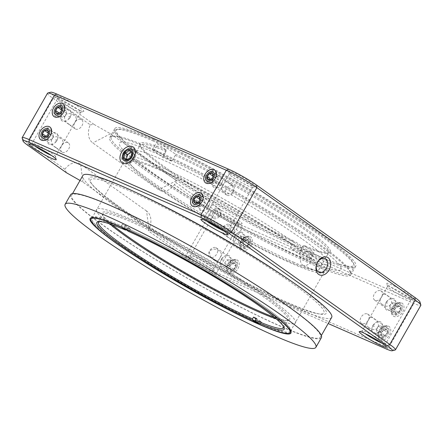 <?xml version="1.0" encoding="UTF-8"?>
<svg xmlns="http://www.w3.org/2000/svg" width="443" height="443" viewBox="0 0 443 443"><rect width="100%" height="100%" fill="white"/><g stroke="black" fill="none" stroke-linecap="round" stroke-linejoin="round"><path stroke-width="0.33" stroke-dasharray="2.21 1.66" d="M215.874 247.654A5.593 3.865 125.4 0 1 216.356 247.93A5.593 3.865 125.4 0 1 216.494 254.398A5.593 3.865 125.4 0 1 210.359 257.322A5.593 3.865 125.4 0 1 209.877 257.051A5.593 3.865 125.4 0 1 209.744 250.583A5.593 3.865 125.4 0 1 215.874 247.654M234.341 260.766A5.593 3.865 125.4 0 1 234.823 261.038A5.593 3.865 125.4 0 1 234.956 267.506A5.593 3.865 125.4 0 1 228.826 270.435A5.593 3.865 125.4 0 1 228.344 270.158A5.593 3.865 125.4 0 1 227.619 264.798A5.593 3.865 125.4 0 1 229.524 262.118A5.593 3.865 125.4 0 1 234.341 260.766M236.761 259.77A7.83 5.41 125.4 0 1 237.913 268.729A7.83 5.41 125.4 0 1 229.042 273.303A7.83 5.41 125.4 0 1 227.353 265.418A7.83 5.41 125.4 0 1 230.017 261.663A7.83 5.41 125.4 0 1 236.761 259.77M401.524 302.846A7.83 5.41 125.4 0 1 402.681 311.806A7.83 5.41 125.4 0 1 393.805 316.38A7.83 5.41 125.4 0 1 392.116 308.494A7.83 5.41 125.4 0 1 394.779 304.74A7.83 5.41 125.4 0 1 401.524 302.846M399.104 303.843A5.593 3.865 125.4 0 1 399.586 304.114A5.593 3.865 125.4 0 1 399.724 310.582A5.593 3.865 125.4 0 1 393.589 313.506A5.593 3.865 125.4 0 1 393.107 313.234A5.593 3.865 125.4 0 1 392.382 307.874A5.593 3.865 125.4 0 1 394.287 305.194A5.593 3.865 125.4 0 1 399.104 303.843M382.126 304.247C379.546 302.979 379.341 300.625 381.523 297.181C383.195 293.864 385.045 293.327 387.077 295.564C390.505 297.209 392.044 300.144 391.69 304.385C388.201 306.905 385.011 306.861 382.126 304.247M380.637 290.73A5.593 3.865 125.4 0 1 381.118 291.007A5.593 3.865 125.4 0 1 381.257 297.474A5.593 3.865 125.4 0 1 375.121 300.398A5.593 3.865 125.4 0 1 374.64 300.127A5.593 3.865 125.4 0 1 374.507 293.659A5.593 3.865 125.4 0 1 380.637 290.73M381.811 343.12A13.428 1.379 -150.3 0 0 385.554 344.15A13.428 1.379 -150.3 0 0 385.565 343.995A13.428 1.379 -150.3 0 0 378.344 338.535A13.428 1.379 -150.3 0 0 365.979 331.885A13.428 1.379 -150.3 0 0 362.363 330.76A13.428 1.379 -150.3 0 0 362.23 330.849A13.428 1.379 -150.3 0 0 365.026 333.546M391.346 287.413A13.428 1.379 29.7 0 1 404.26 294.412A13.428 1.379 29.7 0 1 410.921 299.684A13.428 1.379 29.7 0 1 410.788 299.773A13.428 1.379 29.7 0 1 407.172 298.648A13.428 1.379 29.7 0 1 394.807 291.992A13.428 1.379 29.7 0 1 387.586 286.538A13.428 1.379 29.7 0 1 387.597 286.377A13.428 1.379 29.7 0 1 391.346 287.413M409.598 297.652A15.666 1.611 -150.3 0 0 413.812 298.964A15.666 1.611 -150.3 0 0 406.829 293.105A15.666 1.611 -150.3 0 0 391.13 284.544A15.666 1.611 -150.3 0 0 386.745 283.526A15.666 1.611 -150.3 0 0 395.173 289.888A15.666 1.611 -150.3 0 0 409.598 297.652M251.308 185.29A15.666 1.611 -150.3 0 0 255.528 186.603A15.666 1.611 -150.3 0 0 248.54 180.744A15.666 1.611 -150.3 0 0 232.841 172.183A15.666 1.611 -150.3 0 0 228.461 171.164A15.666 1.611 -150.3 0 0 236.883 177.532A15.666 1.611 -150.3 0 0 251.308 185.29M233.057 175.051A13.428 1.379 29.7 0 1 245.976 182.051A13.428 1.379 29.7 0 1 252.637 187.323A13.428 1.379 29.7 0 1 252.504 187.411A13.428 1.379 29.7 0 1 248.888 186.293A13.428 1.379 29.7 0 1 236.523 179.636A13.428 1.379 29.7 0 1 229.302 174.182A13.428 1.379 29.7 0 1 229.308 174.021A13.428 1.379 29.7 0 1 233.057 175.051M223.527 230.759A13.428 1.379 -150.3 0 0 227.27 231.794A13.428 1.379 -150.3 0 0 227.281 231.634A13.428 1.379 -150.3 0 0 220.06 226.179A13.428 1.379 -150.3 0 0 207.695 219.523A13.428 1.379 -150.3 0 0 204.079 218.399A13.428 1.379 -150.3 0 0 203.946 218.488A13.428 1.379 -150.3 0 0 206.743 221.19M51.659 155.587A13.428 1.379 -150.3 0 0 55.403 156.623A13.428 1.379 -150.3 0 0 55.414 156.462A13.428 1.379 -150.3 0 0 48.193 151.008A13.428 1.379 -150.3 0 0 35.828 144.352A13.428 1.379 -150.3 0 0 32.212 143.227A13.428 1.379 -150.3 0 0 32.079 143.316A13.428 1.379 -150.3 0 0 34.875 146.013M69.152 124.228C71.19 126.471 73.04 125.934 74.706 122.628C76.894 119.178 76.694 116.819 74.108 115.551C71.229 112.943 68.045 112.893 64.551 115.401C64.185 119.643 65.719 122.589 69.152 124.228M55.923 147.43C57.955 149.668 59.805 149.136 61.472 145.83C63.659 142.38 63.46 140.021 60.874 138.753C57.994 136.145 54.81 136.095 51.316 138.604C50.951 142.845 52.484 145.791 55.923 147.43M61.189 99.88A13.428 1.379 29.7 0 1 74.108 106.879A13.428 1.379 29.7 0 1 80.77 112.151A13.428 1.379 29.7 0 1 80.637 112.24A13.428 1.379 29.7 0 1 77.021 111.115A13.428 1.379 29.7 0 1 64.656 104.465A13.428 1.379 29.7 0 1 57.435 99.005A13.428 1.379 29.7 0 1 57.446 98.85A13.428 1.379 29.7 0 1 61.189 99.88M79.441 110.119A15.666 1.611 -150.3 0 0 83.661 111.431A15.666 1.611 -150.3 0 0 76.672 105.572A15.666 1.611 -150.3 0 0 60.973 97.011A15.666 1.611 -150.3 0 0 56.593 95.993A15.666 1.611 -150.3 0 0 65.016 102.355A15.666 1.611 -150.3 0 0 79.441 110.119M57.13 115.955A5.593 3.865 -54.6 0 0 61.948 114.604A5.593 3.865 -54.6 0 0 63.853 111.924A5.593 3.865 -54.6 0 0 63.127 106.564A5.593 3.865 -54.6 0 0 62.646 106.292A5.593 3.865 -54.6 0 0 56.51 109.216A5.593 3.865 -54.6 0 0 56.649 115.684A5.593 3.865 -54.6 0 0 57.13 115.955M75.598 129.068A5.593 3.865 -54.6 0 0 81.728 126.139A5.593 3.865 -54.6 0 0 81.59 119.671A5.593 3.865 -54.6 0 0 81.108 119.4A5.593 3.865 -54.6 0 0 74.978 122.323A5.593 3.865 -54.6 0 0 75.116 128.797A5.593 3.865 -54.6 0 0 75.598 129.068M43.896 139.157A5.593 3.865 -54.6 0 0 48.713 137.806A5.593 3.865 -54.6 0 0 50.618 135.126A5.593 3.865 -54.6 0 0 49.893 129.766A5.593 3.865 -54.6 0 0 49.411 129.494A5.593 3.865 -54.6 0 0 43.276 132.418A5.593 3.865 -54.6 0 0 43.414 138.886A5.593 3.865 -54.6 0 0 43.896 139.157M62.363 152.27A5.593 3.865 -54.6 0 0 68.493 149.341A5.593 3.865 -54.6 0 0 68.36 142.873A5.593 3.865 -54.6 0 0 67.879 142.602A5.593 3.865 -54.6 0 0 61.743 145.525A5.593 3.865 -54.6 0 0 61.882 151.993A5.593 3.865 -54.6 0 0 62.363 152.27M208.659 182.234A5.593 3.865 -54.6 0 0 213.476 180.882A5.593 3.865 -54.6 0 0 215.381 178.202A5.593 3.865 -54.6 0 0 214.656 172.842A5.593 3.865 -54.6 0 0 214.174 172.565A5.593 3.865 -54.6 0 0 208.044 175.494A5.593 3.865 -54.6 0 0 208.177 181.962A5.593 3.865 -54.6 0 0 208.659 182.234M223.842 191.891C221.256 190.617 221.057 188.264 223.233 184.825C224.906 181.508 226.761 180.965 228.787 183.208C232.221 184.847 233.76 187.788 233.406 192.024C229.917 194.549 226.727 194.499 223.842 191.891M227.126 195.346A5.593 3.865 -54.6 0 0 233.256 192.417A5.593 3.865 -54.6 0 0 233.123 185.949A5.593 3.865 -54.6 0 0 232.641 185.678A5.593 3.865 -54.6 0 0 226.506 188.602A5.593 3.865 -54.6 0 0 226.644 195.07A5.593 3.865 -54.6 0 0 227.126 195.346M196.482 196.814A5.593 3.865 -54.6 0 0 194.942 205.164A5.593 3.865 -54.6 0 0 195.424 205.436A5.593 3.865 -54.6 0 0 200.242 204.085A5.593 3.865 -54.6 0 0 202.146 201.399A5.593 3.865 -54.6 0 0 201.421 196.039A5.593 3.865 -54.6 0 0 200.939 195.767A5.593 3.865 -54.6 0 0 197.368 196.205M210.608 215.093C208.022 213.819 207.822 211.466 209.999 208.027C211.671 204.71 213.526 204.168 215.558 206.41C218.986 208.049 220.525 210.99 220.171 215.226C216.682 217.746 213.493 217.701 210.608 215.093M213.891 218.543A5.593 3.865 -54.6 0 0 220.021 215.619A5.593 3.865 -54.6 0 0 219.889 209.151A5.593 3.865 -54.6 0 0 219.407 208.88A5.593 3.865 -54.6 0 0 213.271 211.804A5.593 3.865 -54.6 0 0 213.41 218.272A5.593 3.865 -54.6 0 0 213.891 218.543M302.503 264.903A7.387 5.283 113.6 0 0 303.184 265.291A7.387 5.283 113.6 0 0 310.753 261.132A7.387 5.283 113.6 0 0 309.784 252.145A7.387 5.283 113.6 0 0 309.103 251.757A7.387 5.283 113.6 0 0 301.533 255.91A7.387 5.283 113.6 0 0 302.503 264.903M125.397 162.243A7.387 5.1 -54.6 0 0 131.754 160.455A7.387 5.1 -54.6 0 0 134.268 156.916A7.387 5.1 -54.6 0 0 132.673 149.485A7.387 5.1 -54.6 0 0 124.306 153.799A7.387 5.1 -54.6 0 0 125.397 162.243M191.692 257.71A15.666 1.611 29.7 0 1 206.117 265.468A15.666 1.611 29.7 0 1 214.539 271.836A15.666 1.611 29.7 0 1 210.159 270.817A15.666 1.611 29.7 0 1 194.46 262.256A15.666 1.611 29.7 0 1 187.472 256.397A15.666 1.611 29.7 0 1 191.692 257.71M209.943 267.949A13.428 1.379 -150.3 0 0 213.692 268.979A13.428 1.379 -150.3 0 0 213.698 268.818A13.428 1.379 -150.3 0 0 206.477 263.363A13.428 1.379 -150.3 0 0 194.112 256.707A13.428 1.379 -150.3 0 0 190.496 255.589A13.428 1.379 -150.3 0 0 190.363 255.677A13.428 1.379 -150.3 0 0 197.024 260.949A13.428 1.379 -150.3 0 0 209.943 267.949M227.442 236.59C229.474 238.827 231.324 238.295 232.99 234.989C235.178 231.539 234.978 229.181 232.398 227.912C229.518 225.304 226.329 225.254 222.84 227.757C222.469 232.005 224.003 234.945 227.442 236.59M214.207 259.792C216.239 262.029 218.089 261.497 219.761 258.186C221.943 254.742 221.744 252.383 219.163 251.115C216.284 248.506 213.094 248.457 209.605 250.959C209.234 255.207 210.768 258.147 214.207 259.792M219.479 212.241A13.428 1.379 29.7 0 1 232.392 219.241A13.428 1.379 29.7 0 1 239.054 224.512A13.428 1.379 29.7 0 1 238.921 224.601A13.428 1.379 29.7 0 1 235.305 223.477A13.428 1.379 29.7 0 1 222.94 216.821A13.428 1.379 29.7 0 1 215.719 211.366A13.428 1.379 29.7 0 1 215.73 211.206A13.428 1.379 29.7 0 1 219.479 212.241M237.73 222.48A15.666 1.611 -150.3 0 0 241.944 223.787A15.666 1.611 -150.3 0 0 234.962 217.934A15.666 1.611 -150.3 0 0 219.263 209.373A15.666 1.611 -150.3 0 0 214.877 208.348A15.666 1.611 -150.3 0 0 223.305 214.717A15.666 1.611 -150.3 0 0 237.73 222.48M247.576 237.564A5.593 3.865 125.4 0 1 248.058 237.836A5.593 3.865 125.4 0 1 248.191 244.303A5.593 3.865 125.4 0 1 242.061 247.233A5.593 3.865 125.4 0 1 241.579 246.961A5.593 3.865 125.4 0 1 240.854 241.601A5.593 3.865 125.4 0 1 242.758 238.915A5.593 3.865 125.4 0 1 247.576 237.564M229.109 224.457A5.593 3.865 125.4 0 1 229.59 224.728A5.593 3.865 125.4 0 1 229.729 231.196A5.593 3.865 125.4 0 1 223.593 234.12A5.593 3.865 125.4 0 1 223.111 233.849A5.593 3.865 125.4 0 1 222.979 227.381A5.593 3.865 125.4 0 1 229.109 224.457M249.996 236.568A7.83 5.41 125.4 0 1 251.148 245.527A7.83 5.41 125.4 0 1 242.277 250.101A7.83 5.41 125.4 0 1 240.588 242.216A7.83 5.41 125.4 0 1 243.251 238.461A7.83 5.41 125.4 0 1 249.996 236.568M153.505 139.279A138.737 14.259 29.7 0 1 286.981 211.599A138.737 14.259 29.7 0 1 355.795 266.071A138.737 14.259 29.7 0 1 317.066 255.384A138.737 14.259 29.7 0 1 183.59 183.07A138.737 14.259 29.7 0 1 114.77 128.592A138.737 14.259 29.7 0 1 153.505 139.279M148.433 148.172A138.737 14.259 29.7 0 1 281.909 220.492A138.737 14.259 29.7 0 1 350.723 274.965A138.737 14.259 29.7 0 1 311.994 264.277A138.737 14.259 29.7 0 1 178.518 191.963A138.737 14.259 29.7 0 1 109.698 137.485A138.737 14.259 29.7 0 1 148.433 148.172M368.892 327.449C366.311 326.181 366.106 323.822 368.288 320.383C369.96 317.066 371.81 316.529 373.842 318.766C377.275 320.411 378.809 323.346 378.455 327.587C374.966 330.107 371.777 330.063 368.892 327.449M385.87 327.045A5.593 3.865 125.4 0 1 386.351 327.316A5.593 3.865 125.4 0 1 386.49 333.784A5.593 3.865 125.4 0 1 380.354 336.708A5.593 3.865 125.4 0 1 379.873 336.436A5.593 3.865 125.4 0 1 379.147 331.076A5.593 3.865 125.4 0 1 381.052 328.396A5.593 3.865 125.4 0 1 385.87 327.045M367.402 313.932A5.593 3.865 125.4 0 1 367.884 314.203A5.593 3.865 125.4 0 1 368.022 320.677A5.593 3.865 125.4 0 1 361.892 323.6A5.593 3.865 125.4 0 1 361.41 323.329A5.593 3.865 125.4 0 1 361.272 316.861A5.593 3.865 125.4 0 1 367.402 313.932M388.289 326.042A7.83 5.41 125.4 0 1 389.447 335.002A7.83 5.41 125.4 0 1 380.57 339.582A7.83 5.41 125.4 0 1 378.881 331.696A7.83 5.41 125.4 0 1 381.545 327.942A7.83 5.41 125.4 0 1 388.289 326.042M305.399 259.598A127.551 13.113 -150.3 0 0 311.85 241.933A127.551 13.113 -150.3 0 0 155.028 152.857A127.551 13.113 -150.3 0 0 148.577 170.516A127.551 13.113 -150.3 0 0 305.399 259.598M395.222 349.97A24.841 2.553 29.7 0 1 388.533 347.893L216.671 272.722A24.841 2.553 29.7 0 1 186.132 255.373L149.103 229.092L148.206 230.781L186.459 257.937A22.599 2.326 -150.3 0 0 214.246 273.719L328.169 323.545M420.008 302.026A22.599 2.326 29.7 0 1 413.684 300.553L241.817 225.382A22.599 2.326 29.7 0 1 214.03 209.6L175.777 182.444L174.464 184.62L211.494 210.907A24.841 2.553 -150.3 0 0 242.033 228.25L413.9 303.422A24.841 2.553 -150.3 0 0 420.833 305.338M148.206 230.781L148.887 228.92L146.578 211.001A15.666 11.208 -66.4 0 1 149.103 229.092M66.428 172.731L64.872 169.298A15.666 11.208 -66.4 0 1 80.626 164.187L146.578 211.001M80.033 180.462L82.935 182.106L148.887 228.92M64.872 169.298L27.843 143.017A24.841 2.553 29.7 0 1 22.15 137.956M47.528 93.191A24.841 2.553 -150.3 0 0 53.21 98.545L90.234 124.832A15.666 11.208 113.6 0 0 92.759 142.917L158.71 189.737A15.666 11.208 113.6 0 0 174.464 184.62M90.234 124.832L93.994 124.394L110.501 133.769L176.458 180.583L175.777 182.444M93.994 124.394L55.74 97.238A22.599 2.326 29.7 0 1 50.801 92.222M136.283 192.611A136.499 14.032 -150.3 0 0 127.252 188.552A136.499 14.032 -150.3 0 0 120.346 207.457A136.499 14.032 -150.3 0 0 288.177 302.785A136.499 14.032 -150.3 0 0 289.744 280.142M287.69 306.257A143.216 14.719 -150.3 0 0 154.131 226.666A143.216 14.719 -150.3 0 0 71.622 195.208A143.216 14.719 -150.3 0 0 104.36 226.068A143.216 14.719 -150.3 0 0 237.919 305.659A143.216 14.719 -150.3 0 0 320.427 337.117A143.216 14.719 -150.3 0 0 287.69 306.257M331.674 317.398A143.216 14.719 29.7 0 1 249.165 285.94A143.216 14.719 29.7 0 1 115.612 206.349A143.216 14.719 29.7 0 1 82.874 175.483M70.653 194.654A144.335 14.835 -150.3 0 0 103.645 225.758A144.335 14.835 -150.3 0 0 238.245 305.969A144.335 14.835 -150.3 0 0 321.396 337.671M255.461 321.12A114.244 11.745 -150.3 0 0 290.409 331.275A114.244 11.745 -150.3 0 0 290.481 329.919A114.244 11.745 -150.3 0 0 264.294 306.65A114.244 11.745 -150.3 0 0 162.642 245.693A114.244 11.745 -150.3 0 0 93.069 217.314A114.244 11.745 -150.3 0 0 91.934 218.067A114.244 11.745 -150.3 0 0 118.054 242.686A114.244 11.745 -150.3 0 0 252.593 319.824M302.669 239.37A114.244 11.745 29.7 0 1 328.789 263.989A114.244 11.745 29.7 0 1 262.97 238.893A114.244 11.745 29.7 0 1 156.429 175.406A114.244 11.745 29.7 0 1 130.314 150.781A114.244 11.745 29.7 0 1 196.133 175.877A114.244 11.745 29.7 0 1 302.669 239.37M293.205 284.029A134.262 13.799 -150.3 0 0 128.132 190.263A134.262 13.799 -150.3 0 0 121.338 208.858A134.262 13.799 -150.3 0 0 286.416 302.619A134.262 13.799 -150.3 0 0 293.205 284.029M315.527 254.836A136.499 14.032 29.7 0 1 178.717 180.223A136.499 14.032 29.7 0 1 117.849 129.19A136.499 14.032 29.7 0 1 154.601 140.603A136.499 14.032 29.7 0 1 280.308 208.254A136.499 14.032 29.7 0 1 353.719 263.729A136.499 14.032 29.7 0 1 315.527 254.836M153.394 141.101A137.618 14.148 -150.3 0 0 116.337 129.594A137.618 14.148 -150.3 0 0 114.975 130.502A137.618 14.148 -150.3 0 0 183.236 184.537A137.618 14.148 -150.3 0 0 315.637 256.27A137.618 14.148 -150.3 0 0 354.057 266.869A137.618 14.148 -150.3 0 0 354.14 265.235A137.618 14.148 -150.3 0 0 280.126 209.306A137.618 14.148 -150.3 0 0 153.394 141.101M311.883 262.843A137.618 14.148 29.7 0 1 179.487 191.11A137.618 14.148 29.7 0 1 111.221 137.075A137.618 14.148 29.7 0 1 149.64 147.674A137.618 14.148 29.7 0 1 282.041 219.407A137.618 14.148 29.7 0 1 350.302 273.442A137.618 14.148 29.7 0 1 311.883 262.843M302.929 246.003L299.562 251.912A108.529 11.158 29.7 0 1 295.116 250.007A108.529 11.158 29.7 0 1 290.392 247.903L293.764 241.994A108.529 11.158 29.7 0 1 195.679 188.53A108.529 11.158 29.7 0 1 140.176 146.201A108.529 11.158 29.7 0 1 140.243 144.911A108.529 11.158 29.7 0 1 166.097 151.368L165.987 149.933L157.935 144.219A7.16 0.736 29.7 0 1 156.296 142.674A7.16 0.736 29.7 0 1 160.421 144.246A7.16 0.736 29.7 0 1 167.1 148.228L175.151 153.942L175.262 155.377A108.529 11.158 29.7 0 1 277.75 211.604A108.529 11.158 29.7 0 1 328.784 252.455A108.529 11.158 29.7 0 1 327.709 253.169A108.529 11.158 29.7 0 1 302.929 246.003L304.142 245.505A109.648 11.269 -150.3 0 0 329.221 252.765A109.648 11.269 -150.3 0 0 283.049 213.509A109.648 11.269 -150.3 0 0 175.151 153.942M175.262 155.377L171.89 161.285A108.529 11.158 29.7 0 0 167.172 159.181A108.529 11.158 29.7 0 0 162.725 157.276L154.014 151.091A7.16 0.736 29.7 0 1 152.375 149.546A7.16 0.736 29.7 0 1 156.501 151.124A7.16 0.736 29.7 0 1 163.179 155.1L171.89 161.285M288.67 261.304A108.529 11.158 -150.3 0 0 318.971 269.665A108.529 11.158 -150.3 0 0 265.135 227.054A108.529 11.158 -150.3 0 0 160.726 170.483A108.529 11.158 -150.3 0 0 130.425 162.121A108.529 11.158 -150.3 0 0 184.26 204.732A108.529 11.158 -150.3 0 0 288.67 261.304M304.142 245.505L312.193 251.22A7.16 0.736 29.7 0 1 313.832 252.765A7.16 0.736 29.7 0 1 311.833 252.211A7.16 0.736 29.7 0 1 303.029 247.211L294.977 241.496L293.764 241.994M299.562 251.912L308.273 258.097A7.16 0.736 29.7 0 1 309.912 259.642A7.16 0.736 29.7 0 1 307.913 259.089A7.16 0.736 29.7 0 1 299.108 254.088L290.392 247.903M157.835 168.434A113.43 11.662 -150.3 0 0 126.1 161.042A113.43 11.662 -150.3 0 0 187.107 207.141A113.43 11.662 -150.3 0 0 291.56 263.352A113.43 11.662 -150.3 0 0 322.1 272.838A113.43 11.662 -150.3 0 0 271.52 230.432A113.43 11.662 -150.3 0 0 157.835 168.434M293.98 262.356A115.667 11.889 29.7 0 1 187.467 205.031A115.667 11.889 29.7 0 1 125.258 158.024A115.667 11.889 29.7 0 1 157.619 165.56A115.667 11.889 29.7 0 1 273.547 228.787A115.667 11.889 29.7 0 1 325.123 272.03A115.667 11.889 29.7 0 1 293.98 262.356M162.725 157.276L166.097 151.368M165.987 149.933A109.648 11.269 -150.3 0 0 139.755 144.695A109.648 11.269 -150.3 0 0 195.861 187.478A109.648 11.269 -150.3 0 0 294.977 241.496M130.89 162.559A8.949 6.185 125.4 0 1 123.342 162.736A8.949 6.185 125.4 0 1 122.689 154.585A8.949 6.185 125.4 0 1 125.734 150.299A8.949 6.185 125.4 0 1 127.18 149.164A8.949 6.185 125.4 0 1 136.023 151.257A8.949 6.185 125.4 0 1 130.89 162.559M130.375 157.791L131.294 156.495M126.327 159.414L129.262 161.479L133.299 158.821L134.39 154.142L131.997 152.503M126.321 159.458L123.924 157.758M129.262 161.479L126.87 159.779M133.299 158.821L130.906 157.121M134.39 154.142L131.992 152.442M250.323 242.952A5.371 3.71 125.4 0 1 249.941 244.099A5.371 3.71 125.4 0 1 248.119 246.673A5.371 3.71 125.4 0 1 243.406 247.936A5.371 3.71 125.4 0 1 241.95 243.716A5.371 3.71 125.4 0 1 247.272 238.472A5.371 3.71 125.4 0 1 250.323 242.952M240.112 243.251A6.711 4.64 -54.6 0 0 241.933 248.523A6.711 4.64 -54.6 0 0 247.82 246.945A6.711 4.64 -54.6 0 0 250.101 243.728A6.711 4.64 -54.6 0 0 250.577 242.293A6.711 4.64 -54.6 0 0 246.762 236.695A6.711 4.64 -54.6 0 0 240.112 243.251M243.916 246.513L243.113 243.611L243.434 242.675L245.333 240.433L248.357 240.156L249.16 243.057L246.939 246.236L243.916 246.513A3.876 2.68 125.4 0 1 243.113 243.611A3.876 2.68 125.4 0 1 243.39 242.781A3.876 2.68 125.4 0 1 244.708 240.926A3.876 2.68 125.4 0 1 245.333 240.433A3.876 2.68 125.4 0 1 248.357 240.156A3.876 2.68 125.4 0 1 249.16 243.057A3.876 2.68 125.4 0 1 246.939 246.236A3.876 2.68 125.4 0 1 243.916 246.513L238.639 242.764L237.841 239.862L243.113 243.611M237.841 239.862L240.056 236.689L245.333 240.433M240.056 236.689L243.08 236.412L248.357 240.156M243.08 236.412L243.883 239.314L249.16 243.057M243.883 239.314L241.662 242.487L246.939 246.236M241.662 242.487L238.639 242.764M234.712 235.92A1.119 0.775 -54.6 0 0 235.349 236.855A1.119 0.775 -54.6 0 0 236.457 235.765A1.119 0.775 -54.6 0 0 236.152 234.884A1.119 0.775 -54.6 0 0 235.172 235.144A1.119 0.775 -54.6 0 0 234.79 235.682A1.119 0.775 -54.6 0 0 234.712 235.92M233.649 238.661A6.711 4.64 -54.6 0 0 237.465 244.265A6.711 4.64 -54.6 0 0 244.115 237.708A6.711 4.64 -54.6 0 0 242.293 232.431A6.711 4.64 -54.6 0 0 236.407 234.009A6.711 4.64 -54.6 0 0 234.125 237.226A6.711 4.64 -54.6 0 0 233.649 238.661M401.856 309.231A5.371 3.71 125.4 0 1 401.474 310.377A5.371 3.71 125.4 0 1 399.647 312.952A5.371 3.71 125.4 0 1 394.935 314.214A5.371 3.71 125.4 0 1 393.478 309.995A5.371 3.71 125.4 0 1 398.8 304.745A5.371 3.71 125.4 0 1 401.856 309.231M391.64 309.524A6.711 4.64 -54.6 0 0 393.462 314.801A6.711 4.64 -54.6 0 0 399.348 313.223A6.711 4.64 -54.6 0 0 401.629 310.006A6.711 4.64 -54.6 0 0 402.111 308.572A6.711 4.64 -54.6 0 0 398.29 302.968A6.711 4.64 -54.6 0 0 391.64 309.524M395.444 312.786L394.647 309.884L394.962 308.954L396.862 306.711L399.885 306.434L400.688 309.336L398.467 312.514L395.444 312.786A3.876 2.68 125.4 0 1 394.647 309.884A3.876 2.68 125.4 0 1 394.918 309.059A3.876 2.68 125.4 0 1 396.236 307.198A3.876 2.68 125.4 0 1 396.862 306.711A3.876 2.68 125.4 0 1 399.885 306.434A3.876 2.68 125.4 0 1 400.688 309.336A3.876 2.68 125.4 0 1 398.467 312.514A3.876 2.68 125.4 0 1 395.444 312.786L390.172 309.042L389.369 306.141L394.647 309.884M389.369 306.141L391.59 302.962L396.862 306.711M391.59 302.962L394.608 302.691L399.885 306.434M394.608 302.691L395.411 305.587L400.688 309.336M395.411 305.587L393.19 308.765L398.467 312.514M393.19 308.765L390.172 309.042M386.241 302.198A1.119 0.775 -54.6 0 0 386.877 303.134A1.119 0.775 -54.6 0 0 387.985 302.043A1.119 0.775 -54.6 0 0 387.68 301.162A1.119 0.775 -54.6 0 0 386.7 301.423A1.119 0.775 -54.6 0 0 386.324 301.96A1.119 0.775 -54.6 0 0 386.241 302.198M385.177 304.939A6.711 4.64 -54.6 0 0 388.993 310.537A6.711 4.64 -54.6 0 0 395.643 303.981A6.711 4.64 -54.6 0 0 393.827 298.709A6.711 4.64 -54.6 0 0 387.935 300.288A6.711 4.64 -54.6 0 0 385.654 303.505A6.711 4.64 -54.6 0 0 385.177 304.939M237.088 266.154A5.371 3.71 125.4 0 1 236.706 267.301A5.371 3.71 125.4 0 1 234.884 269.876A5.371 3.71 125.4 0 1 230.172 271.138A5.371 3.71 125.4 0 1 228.715 266.919A5.371 3.71 125.4 0 1 234.037 261.675A5.371 3.71 125.4 0 1 237.088 266.154M226.877 266.453A6.711 4.64 -54.6 0 0 228.699 271.725A6.711 4.64 -54.6 0 0 234.585 270.147A6.711 4.64 -54.6 0 0 236.867 266.93A6.711 4.64 -54.6 0 0 237.348 265.495A6.711 4.64 -54.6 0 0 233.527 259.897A6.711 4.64 -54.6 0 0 226.877 266.453M230.681 269.709L229.878 266.813L230.199 265.878L232.099 263.635L235.122 263.358L235.925 266.26L233.705 269.438L230.681 269.709A3.876 2.68 125.4 0 1 229.878 266.813A3.876 2.68 125.4 0 1 230.155 265.983A3.876 2.68 125.4 0 1 231.473 264.122A3.876 2.68 125.4 0 1 232.099 263.635A3.876 2.68 125.4 0 1 235.122 263.358A3.876 2.68 125.4 0 1 235.925 266.26A3.876 2.68 125.4 0 1 233.705 269.438A3.876 2.68 125.4 0 1 230.681 269.709L225.409 265.966L224.607 263.064L229.878 266.813M224.607 263.064L226.822 259.886L232.099 263.635M226.822 259.886L229.845 259.615L235.122 263.358M229.845 259.615L230.648 262.516L235.925 266.26M230.648 262.516L228.427 265.689L233.705 269.438M228.427 265.689L225.409 265.966M221.478 259.122A1.119 0.775 -54.6 0 0 222.115 260.058A1.119 0.775 -54.6 0 0 223.222 258.967A1.119 0.775 -54.6 0 0 222.918 258.086A1.119 0.775 -54.6 0 0 221.937 258.347A1.119 0.775 -54.6 0 0 221.555 258.884A1.119 0.775 -54.6 0 0 221.478 259.122M220.415 261.863A6.711 4.64 -54.6 0 0 224.23 267.461A6.711 4.64 -54.6 0 0 230.881 260.905A6.711 4.64 -54.6 0 0 229.059 255.633A6.711 4.64 -54.6 0 0 223.172 257.211A6.711 4.64 -54.6 0 0 220.891 260.429A6.711 4.64 -54.6 0 0 220.415 261.863M388.622 332.427A5.371 3.71 125.4 0 1 388.24 333.579A5.371 3.71 125.4 0 1 386.412 336.154A5.371 3.71 125.4 0 1 381.7 337.416A5.371 3.71 125.4 0 1 380.244 333.197A5.371 3.71 125.4 0 1 385.565 327.947A5.371 3.71 125.4 0 1 388.622 332.427M378.405 332.726A6.711 4.64 -54.6 0 0 380.227 338.003A6.711 4.64 -54.6 0 0 386.113 336.425A6.711 4.64 -54.6 0 0 388.4 333.208A6.711 4.64 -54.6 0 0 388.876 331.774A6.711 4.64 -54.6 0 0 385.056 326.17A6.711 4.64 -54.6 0 0 378.405 332.726M387.453 332.538L385.233 335.711L382.215 335.988L381.412 333.086L383.632 329.913A3.876 2.68 125.4 0 1 386.65 329.636A3.876 2.68 125.4 0 1 387.453 332.538A3.876 2.68 125.4 0 1 385.233 335.711A3.876 2.68 125.4 0 1 382.215 335.988A3.876 2.68 125.4 0 1 381.412 333.086A3.876 2.68 125.4 0 1 381.683 332.261A3.876 2.68 125.4 0 1 383.001 330.4A3.876 2.68 125.4 0 1 383.632 329.913L386.65 329.636L387.453 332.538L382.176 328.789L379.961 331.968L385.233 335.711M379.961 331.968L376.938 332.244L376.135 329.343L378.355 326.164L383.632 329.913M378.355 326.164L381.373 325.887L386.65 329.636M381.373 325.887L382.176 328.789M376.938 332.244L382.215 335.988M376.135 329.343L381.412 333.086M373.006 325.4A1.119 0.775 -54.6 0 0 373.643 326.336A1.119 0.775 -54.6 0 0 374.75 325.24A1.119 0.775 -54.6 0 0 374.451 324.365A1.119 0.775 -54.6 0 0 373.466 324.625A1.119 0.775 -54.6 0 0 373.089 325.162A1.119 0.775 -54.6 0 0 373.006 325.4M371.943 328.141A6.711 4.64 -54.6 0 0 375.758 333.74A6.711 4.64 -54.6 0 0 382.414 327.183A6.711 4.64 -54.6 0 0 380.592 321.911A6.711 4.64 -54.6 0 0 374.706 323.49A6.711 4.64 -54.6 0 0 372.419 326.701A6.711 4.64 -54.6 0 0 371.943 328.141M64.595 110.274A6.711 4.64 125.4 0 1 57.944 116.83A6.711 4.64 125.4 0 1 54.124 111.226A6.711 4.64 125.4 0 1 54.6 109.792A6.711 4.64 125.4 0 1 56.887 106.575A6.711 4.64 125.4 0 1 62.773 104.997A6.711 4.64 125.4 0 1 64.595 110.274M64.645 116.836L66.865 113.657L66.062 110.756L63.039 111.032L60.824 114.211L61.627 117.113L64.645 116.836L59.368 113.087L61.317 110.739M66.062 110.756L60.785 107.012M63.039 111.032L61.571 109.986M60.824 114.211L59.301 113.131M61.627 117.113L56.35 113.364M66.865 113.657L61.588 109.914M69.994 117.6A1.119 0.775 125.4 0 1 69.911 117.838A1.119 0.775 125.4 0 1 69.534 118.375A1.119 0.775 125.4 0 1 68.549 118.635A1.119 0.775 125.4 0 1 68.25 117.76A1.119 0.775 125.4 0 1 69.357 116.664A1.119 0.775 125.4 0 1 69.994 117.6M71.057 114.859A6.711 4.64 125.4 0 1 70.581 116.299A6.711 4.64 125.4 0 1 68.294 119.51A6.711 4.64 125.4 0 1 62.408 121.089A6.711 4.64 125.4 0 1 60.586 115.817A6.711 4.64 125.4 0 1 67.242 109.26A6.711 4.64 125.4 0 1 71.057 114.859M216.123 176.547A6.711 4.64 125.4 0 1 209.473 183.103A6.711 4.64 125.4 0 1 205.652 177.505A6.711 4.64 125.4 0 1 206.133 176.07A6.711 4.64 125.4 0 1 208.415 172.853A6.711 4.64 125.4 0 1 214.301 171.275A6.711 4.64 125.4 0 1 216.123 176.547M216.178 183.114L218.393 179.936L217.591 177.034L214.573 177.311L212.352 180.484L213.155 183.385L216.178 183.114L210.901 179.365L212.845 177.017M217.591 177.034L212.319 173.291M214.573 177.311L213.1 176.264M212.352 180.484L210.829 179.404M213.155 183.385L207.878 179.642M218.393 179.936L213.122 176.187M221.522 183.878A1.119 0.775 125.4 0 1 221.445 184.116A1.119 0.775 125.4 0 1 221.063 184.653A1.119 0.775 125.4 0 1 220.082 184.914A1.119 0.775 125.4 0 1 219.778 184.033A1.119 0.775 125.4 0 1 220.885 182.942A1.119 0.775 125.4 0 1 221.522 183.878M222.585 181.137A6.711 4.64 125.4 0 1 222.109 182.571A6.711 4.64 125.4 0 1 219.828 185.789A6.711 4.64 125.4 0 1 213.941 187.367A6.711 4.64 125.4 0 1 212.119 182.095A6.711 4.64 125.4 0 1 218.77 175.539A6.711 4.64 125.4 0 1 222.585 181.137M51.36 133.476A6.711 4.64 125.4 0 1 44.71 140.032A6.711 4.64 125.4 0 1 40.889 134.428A6.711 4.64 125.4 0 1 41.371 132.994A6.711 4.64 125.4 0 1 43.652 129.777A6.711 4.64 125.4 0 1 49.538 128.199A6.711 4.64 125.4 0 1 51.36 133.476M51.41 140.038L53.631 136.859L52.828 133.958L49.81 134.235L47.589 137.413L48.392 140.309L51.41 140.038L46.138 136.289L48.082 133.941M52.828 133.958L47.556 130.214M49.81 134.235L48.337 133.188M47.589 137.413L46.066 136.328M48.392 140.309L43.115 136.566M53.631 136.859L48.353 133.116M56.759 140.802A1.119 0.775 125.4 0 1 56.676 141.04A1.119 0.775 125.4 0 1 56.3 141.577A1.119 0.775 125.4 0 1 55.32 141.838A1.119 0.775 125.4 0 1 55.015 140.957A1.119 0.775 125.4 0 1 56.123 139.866A1.119 0.775 125.4 0 1 56.759 140.802M57.823 138.061A6.711 4.64 125.4 0 1 57.346 139.495A6.711 4.64 125.4 0 1 55.065 142.712A6.711 4.64 125.4 0 1 49.173 144.291A6.711 4.64 125.4 0 1 47.357 139.019A6.711 4.64 125.4 0 1 54.007 132.463A6.711 4.64 125.4 0 1 57.823 138.061M202.888 199.749A6.711 4.64 125.4 0 1 196.238 206.305A6.711 4.64 125.4 0 1 192.423 200.707A6.711 4.64 125.4 0 1 192.899 199.272A6.711 4.64 125.4 0 1 195.18 196.055A6.711 4.64 125.4 0 1 201.067 194.477A6.711 4.64 125.4 0 1 202.888 199.749M202.944 206.311L205.159 203.138L204.361 200.236L201.338 200.513L199.117 203.686L199.92 206.588L202.944 206.311L197.667 202.567L199.61 200.219M204.361 200.236L199.084 196.487M201.338 200.513L199.865 199.466M199.117 203.686L197.595 202.606M199.92 206.588L194.643 202.844M205.159 203.138L199.887 199.389M208.288 207.08A1.119 0.775 125.4 0 1 208.21 207.318A1.119 0.775 125.4 0 1 207.828 207.856A1.119 0.775 125.4 0 1 206.848 208.116A1.119 0.775 125.4 0 1 206.543 207.235A1.119 0.775 125.4 0 1 207.651 206.145A1.119 0.775 125.4 0 1 208.288 207.08M209.351 204.339A6.711 4.64 125.4 0 1 208.874 205.774A6.711 4.64 125.4 0 1 206.593 208.991A6.711 4.64 125.4 0 1 200.707 210.569A6.711 4.64 125.4 0 1 198.885 205.292A6.711 4.64 125.4 0 1 205.535 198.735A6.711 4.64 125.4 0 1 209.351 204.339M110.041 224.02A106.713 10.97 29.7 0 1 102.71 215.525A106.713 10.97 29.7 0 1 102.776 214.257A106.713 10.97 29.7 0 1 164.259 237.697A106.713 10.97 29.7 0 1 263.773 297.004A106.713 10.97 29.7 0 1 288.171 320.001A106.713 10.97 29.7 0 1 287.114 320.704A106.713 10.97 29.7 0 1 276.067 318.716M283.913 327.155A106.713 10.97 -150.3 0 0 283.825 326.469A106.713 10.97 -150.3 0 0 259.365 304.74A106.713 10.97 -150.3 0 0 129.605 230.847L128.392 231.346M256.586 323.124L257.798 322.626A115.667 11.889 29.7 0 1 117.03 242.482A115.667 11.889 29.7 0 1 90.522 218.931A115.667 11.889 29.7 0 1 121.46 225.847L121.57 227.281M274.278 317.205A107.832 11.086 -150.3 0 0 288.626 320.3A107.832 11.086 -150.3 0 0 265.041 296.35A107.832 11.086 -150.3 0 0 159.951 234.114A107.832 11.086 -150.3 0 0 102.289 214.019A107.832 11.086 -150.3 0 0 112.256 224.789M269.338 298.228A114.549 11.773 29.7 0 1 263.546 314.093A114.549 11.773 29.7 0 1 122.711 234.098A114.549 11.773 29.7 0 1 128.503 218.233A114.549 11.773 29.7 0 1 269.338 298.228M256.06 318.949L258.79 320.887A115.667 11.889 -150.3 0 0 261.652 322.139L256.375 318.39M126.222 229.806L126.737 229.596A106.713 10.97 -150.3 0 0 99.426 221.29A106.713 10.97 -150.3 0 0 98.789 221.561M258.79 320.887L257.798 322.626M126.737 229.596L127.734 227.852L122.456 224.108L121.46 225.847M127.734 227.852A106.713 10.97 -150.3 0 1 130.596 229.109L125.319 225.36A115.667 11.889 -150.3 0 0 122.456 224.108M124.433 228.538L124.328 227.104A115.667 11.889 29.7 0 1 239.663 290.231A115.667 11.889 29.7 0 1 290.386 332.931A115.667 11.889 29.7 0 1 260.661 323.877L259.448 324.376M130.596 229.109L129.605 230.847M125.319 225.36L124.328 227.104M260.661 323.877L261.652 322.139M214.246 273.719L216.671 272.722L242.033 228.25L241.817 225.382M214.03 209.6L211.494 210.907L186.132 255.373L186.459 257.937M413.684 300.553L413.9 303.422L388.533 347.893L386.113 348.89M82.935 182.106L80.626 164.187M55.74 97.238L53.21 98.545L27.843 143.017L28.175 145.575M110.501 133.769L92.759 142.917M176.458 180.583L158.71 189.737M299.108 254.088L303.029 247.211M154.014 151.091L157.935 144.219M163.179 155.1L167.1 148.228M308.273 258.097L312.193 251.22M216.356 247.93L234.823 261.038M381.118 291.007L399.586 304.114M410.921 299.684L385.554 344.15M410.788 299.773L413.812 298.964M252.504 187.411L255.528 186.603M252.637 187.323L227.27 231.794M227.281 231.634L228.123 234.652M385.565 343.995L386.407 347.007M55.414 156.462L56.255 159.474M80.77 112.151L55.403 156.623M80.637 112.24L83.661 111.431M81.59 119.671L63.127 106.564M63.853 111.924L64.119 111.304M61.948 114.604L61.455 115.058M50.618 135.126L50.884 134.506M48.713 137.806L48.221 138.26M68.36 142.873L49.893 129.766M215.381 178.202L215.647 177.582M213.476 180.882L212.983 181.337M233.123 185.949L214.656 172.842M202.146 201.399L202.412 200.784M200.242 204.085L199.749 204.539M219.889 209.151L201.421 196.039M303.184 265.291L318.938 272.179M134.268 156.916L134.534 156.301M131.754 160.455L131.261 160.909M213.698 268.818L214.539 271.836M239.054 224.512L213.692 268.979M238.921 224.601L241.944 223.787M229.59 224.728L248.058 237.836M350.723 274.965L355.795 266.071M367.884 314.203L386.351 327.316M379.147 331.076L378.881 331.696M381.052 328.396L381.545 327.942M361.41 323.329L379.873 336.436M109.698 137.485L114.77 128.592M240.854 241.601L240.588 242.216M242.758 238.915L243.251 238.461M223.111 233.849L241.579 246.961M215.719 211.366L214.877 208.348M215.73 211.206L190.363 255.677M190.496 255.589L187.472 256.397M309.103 251.757L324.857 258.646M213.41 218.272L194.942 205.164M226.644 195.07L208.177 181.962M61.882 151.993L43.414 138.886M75.116 128.797L56.649 115.684M57.435 99.005L56.593 95.993M57.446 98.85L32.079 143.316M32.212 143.227L29.188 144.036M362.363 330.76L359.339 331.569M204.079 218.399L201.056 219.213M229.308 174.021L203.946 218.488M229.302 174.182L228.461 171.164M387.586 286.538L386.745 283.526M387.597 286.377L362.23 330.849M374.64 300.127L393.107 313.234M392.382 307.874L392.116 308.494M394.287 305.194L394.779 304.74M227.619 264.798L227.353 265.418M229.524 262.118L230.017 261.663M209.877 257.051L228.344 270.158M71.622 195.208L72.536 193.602M290.481 329.919L290.985 331.724M290.409 331.275L328.789 263.989M91.934 218.067L130.314 150.781M93.069 217.314L91.252 217.801M320.427 337.117L321.341 335.517M117.849 129.19L116.337 129.594M111.221 137.075L114.975 130.502M318.971 269.665L328.784 252.455M126.1 161.042L125.258 158.024M322.1 272.838L325.123 272.03M152.375 149.546L156.296 142.674M140.176 146.201L139.755 144.695M309.912 259.642L313.832 252.765M327.709 253.169L329.221 252.765M130.425 162.121L140.243 144.911M350.302 273.442L354.057 266.869M353.719 263.729L354.14 265.235M249.941 244.099L250.101 243.728M248.119 246.673L247.82 246.945M234.79 235.682L234.125 237.226M235.172 235.144L236.407 234.009M401.474 310.377L401.629 310.006M399.647 312.952L399.348 313.223M386.324 301.96L385.654 303.505M386.7 301.423L387.935 300.288M236.706 267.301L236.867 266.93M234.884 269.876L234.585 270.147M221.555 258.884L220.891 260.429M221.937 258.347L223.172 257.211M388.24 333.579L388.4 333.208M386.412 336.154L386.113 336.425M373.089 325.162L372.419 326.701M373.466 324.625L374.706 323.49M69.911 117.838L70.581 116.299M69.534 118.375L68.294 119.51M221.445 184.116L222.109 182.571M221.063 184.653L219.828 185.789M56.676 141.04L57.346 139.495M56.3 141.577L55.065 142.712M208.21 207.318L208.874 205.774M207.828 207.856L206.593 208.991M283.758 327.737L288.171 320.001M287.114 320.704L288.626 320.3M102.71 215.525L102.289 214.019M99.426 221.29L97.914 221.694M90.942 220.437L90.522 218.931M288.875 333.335L290.386 332.931M283.825 326.469L284.245 327.975M98.368 221.993L102.776 214.257"/><path stroke-width="0.66" d="M381.811 343.12L381.811 343.12A13.428 1.379 -150.3 0 1 365.026 333.546M223.521 230.759A13.428 1.379 -150.3 0 0 223.527 230.759A13.428 1.379 -150.3 0 1 206.743 221.19M205.27 220.52A15.666 1.611 29.7 0 1 219.695 228.283A15.666 1.611 29.7 0 1 228.123 234.652A15.666 1.611 29.7 0 1 223.737 233.627A15.666 1.611 29.7 0 1 208.038 225.066A15.666 1.611 29.7 0 1 201.056 219.213A15.666 1.611 29.7 0 1 205.27 220.52M363.559 332.881A15.666 1.611 29.7 0 1 377.984 340.645A15.666 1.611 29.7 0 1 386.407 347.007A15.666 1.611 29.7 0 1 382.027 345.989A15.666 1.611 29.7 0 1 366.328 337.428A15.666 1.611 29.7 0 1 359.339 331.569A15.666 1.611 29.7 0 1 363.559 332.881M33.402 145.348A15.666 1.611 29.7 0 1 47.827 153.112A15.666 1.611 29.7 0 1 56.255 159.474A15.666 1.611 29.7 0 1 51.87 158.456A15.666 1.611 29.7 0 1 36.171 149.895A15.666 1.611 29.7 0 1 29.188 144.036A15.666 1.611 29.7 0 1 33.402 145.348M51.654 155.587A13.428 1.379 -150.3 0 0 51.659 155.587A13.428 1.379 -150.3 0 1 34.875 146.013M54.71 116.958A7.83 5.41 -54.6 0 0 61.455 115.058A7.83 5.41 -54.6 0 0 64.119 111.304A7.83 5.41 -54.6 0 0 62.43 103.418A7.83 5.41 -54.6 0 0 53.553 107.998A7.83 5.41 -54.6 0 0 54.71 116.958M41.476 140.154A7.83 5.41 -54.6 0 0 48.221 138.26A7.83 5.41 -54.6 0 0 50.884 134.506A7.83 5.41 -54.6 0 0 49.195 126.62A7.83 5.41 -54.6 0 0 40.319 131.194A7.83 5.41 -54.6 0 0 41.476 140.154M206.239 183.23A7.83 5.41 -54.6 0 0 212.983 181.337A7.83 5.41 -54.6 0 0 215.647 177.582A7.83 5.41 -54.6 0 0 213.958 169.697A7.83 5.41 -54.6 0 0 205.087 174.271A7.83 5.41 -54.6 0 0 206.239 183.23M193.004 206.432A7.83 5.41 -54.6 0 0 199.749 204.539A7.83 5.41 -54.6 0 0 202.412 200.784A7.83 5.41 -54.6 0 0 200.723 192.899A7.83 5.41 -54.6 0 0 191.852 197.473A7.83 5.41 -54.6 0 0 193.004 206.432M318.589 274.355A9.624 6.883 113.6 0 0 329.005 270.064A9.624 6.883 113.6 0 0 328.075 257.726A9.624 6.883 113.6 0 0 317.659 262.012A9.624 6.883 113.6 0 0 318.589 274.355M318.262 271.792A7.387 5.283 113.6 0 0 318.938 272.179A7.387 5.283 113.6 0 0 326.508 268.026A7.387 5.283 113.6 0 0 325.539 259.033A7.387 5.283 113.6 0 0 324.857 258.646A7.387 5.283 113.6 0 0 317.288 262.804A7.387 5.283 113.6 0 0 318.262 271.792M122.971 163.24A9.624 6.651 -54.6 0 0 131.261 160.909A9.624 6.651 -54.6 0 0 134.534 156.301A9.624 6.651 -54.6 0 0 132.457 146.611A9.624 6.651 -54.6 0 0 121.559 152.231A9.624 6.651 -54.6 0 0 122.971 163.24M22.992 140.974L22.15 137.956A24.841 2.553 29.7 0 1 22.167 137.662A24.841 2.553 29.7 0 1 29.1 139.578L200.967 214.75A24.841 2.553 29.7 0 1 231.506 232.093L389.79 344.455A24.841 2.553 29.7 0 1 395.472 349.809A24.841 2.553 29.7 0 1 395.222 349.97L392.199 350.778A22.599 2.326 -150.3 0 0 387.26 345.761L228.97 233.4A22.599 2.326 -150.3 0 0 201.183 217.618L29.316 142.447A22.599 2.326 -150.3 0 0 22.992 140.974A22.599 2.326 -150.3 0 0 28.175 145.575L66.428 172.731L80.033 180.462M395.472 349.809L420.833 305.338A24.841 2.553 -150.3 0 0 420.85 305.044A24.841 2.553 -150.3 0 0 415.157 299.983L256.868 187.627A24.841 2.553 -150.3 0 0 226.329 170.278L54.467 95.107A24.841 2.553 -150.3 0 0 47.778 93.03A24.841 2.553 -150.3 0 0 47.528 93.191L22.167 137.662M328.169 323.545L386.113 348.89A22.599 2.326 -150.3 0 0 392.199 350.778M47.778 93.03L50.801 92.222A22.599 2.326 29.7 0 1 56.887 94.11L228.754 169.281A22.599 2.326 29.7 0 1 256.541 185.063L414.825 297.425A22.599 2.326 29.7 0 1 420.008 302.026L420.85 305.044M197.368 196.205A5.593 3.865 -54.6 0 0 196.482 196.814M289.744 280.142A136.499 14.032 -150.3 0 0 136.283 192.611M72.536 193.602L82.874 175.483A143.216 14.719 29.7 0 1 165.383 206.947A143.216 14.719 29.7 0 1 298.936 286.532A143.216 14.719 29.7 0 1 331.674 317.398L321.341 335.517M315.881 347.34L321.396 337.671A144.335 14.835 -150.3 0 0 288.404 306.567A144.335 14.835 -150.3 0 0 153.804 226.356A144.335 14.835 -150.3 0 0 70.653 194.654L65.138 204.317A144.335 14.835 29.7 0 1 148.289 236.025A144.335 14.835 29.7 0 1 282.889 316.236A144.335 14.835 29.7 0 1 315.881 347.34A144.335 14.835 29.7 0 1 232.73 315.632A144.335 14.835 29.7 0 1 98.13 235.427A144.335 14.835 29.7 0 1 65.138 204.317M264.493 308.19A115.59 11.883 29.7 0 1 290.985 331.724A115.59 11.883 29.7 0 1 229.181 310.183A115.59 11.883 29.7 0 1 116.531 243.473A115.59 11.883 29.7 0 1 91.252 217.801A115.59 11.883 29.7 0 1 161.645 246.513A115.59 11.883 29.7 0 1 264.493 308.19M252.593 319.824A114.244 11.745 -150.3 0 0 255.461 321.12M126.321 149.906A6.711 4.64 -54.6 0 0 125.242 150.753A6.711 4.64 -54.6 0 0 122.96 153.97A6.711 4.64 -54.6 0 0 123.447 160.084A6.711 4.64 -54.6 0 0 129.107 159.951A6.711 4.64 -54.6 0 0 132.955 151.473A6.711 4.64 -54.6 0 0 126.321 149.906M131.272 156.54L131.992 152.442L129.046 150.421L127.423 152.032L125.015 153.079L123.924 157.758L126.87 159.779L129.278 158.727L130.447 157.702M128.874 159.115A5.593 3.865 -54.6 0 0 130.375 157.791A5.593 3.865 -54.6 0 0 131.294 156.495A5.593 3.865 -54.6 0 0 131.477 150.853A5.593 3.865 -54.6 0 0 126.554 150.742A5.593 3.865 -54.6 0 0 123.348 157.808A5.593 3.865 -54.6 0 0 128.874 159.115M131.997 152.503L131.444 152.121L127.407 154.779L126.327 159.414M131.444 152.121L129.046 150.421M127.407 154.779L125.015 153.079M54.378 110.573A5.371 3.71 -54.6 0 0 57.435 115.053A5.371 3.71 -54.6 0 0 62.756 109.803A5.371 3.71 -54.6 0 0 61.3 105.584A5.371 3.71 -54.6 0 0 56.588 106.846A5.371 3.71 -54.6 0 0 54.76 109.421A5.371 3.71 -54.6 0 0 54.378 110.573M61.267 110.844L61.588 109.914L60.785 107.012L57.767 107.289L55.547 110.462L56.35 113.364L59.368 113.087A3.876 2.68 -54.6 0 0 59.999 112.6A3.876 2.68 -54.6 0 0 61.317 110.739A3.876 2.68 -54.6 0 0 61.588 109.914A3.876 2.68 -54.6 0 0 60.785 107.012A3.876 2.68 -54.6 0 0 57.767 107.289A3.876 2.68 -54.6 0 0 55.547 110.462A3.876 2.68 -54.6 0 0 56.35 113.364A3.876 2.68 -54.6 0 0 59.368 113.087M61.571 109.986L57.767 107.289M59.301 113.131L55.547 110.462M205.912 176.846A5.371 3.71 -54.6 0 0 208.963 181.325A5.371 3.71 -54.6 0 0 214.285 176.081A5.371 3.71 -54.6 0 0 212.828 171.862A5.371 3.71 -54.6 0 0 208.116 173.124A5.371 3.71 -54.6 0 0 206.294 175.699A5.371 3.71 -54.6 0 0 205.912 176.846M212.795 177.122L213.122 176.187L212.319 173.291L209.295 173.562L207.075 176.74L207.878 179.642L210.901 179.365A3.876 2.68 -54.6 0 0 211.527 178.878A3.876 2.68 -54.6 0 0 212.845 177.017A3.876 2.68 -54.6 0 0 213.122 176.187A3.876 2.68 -54.6 0 0 212.319 173.291A3.876 2.68 -54.6 0 0 209.295 173.562A3.876 2.68 -54.6 0 0 207.075 176.74A3.876 2.68 -54.6 0 0 207.878 179.642A3.876 2.68 -54.6 0 0 210.901 179.365M213.1 176.264L209.295 173.562M210.829 179.404L207.075 176.74M41.144 133.769A5.371 3.71 -54.6 0 0 44.2 138.255A5.371 3.71 -54.6 0 0 49.522 133.005A5.371 3.71 -54.6 0 0 48.065 128.786A5.371 3.71 -54.6 0 0 43.353 130.048A5.371 3.71 -54.6 0 0 41.526 132.623A5.371 3.71 -54.6 0 0 41.144 133.769M48.032 134.046L48.353 133.116L47.556 130.214L44.533 130.486L42.312 133.664L43.115 136.566L46.138 136.289A3.876 2.68 -54.6 0 0 46.764 135.802A3.876 2.68 -54.6 0 0 48.082 133.941A3.876 2.68 -54.6 0 0 48.353 133.116A3.876 2.68 -54.6 0 0 47.556 130.214A3.876 2.68 -54.6 0 0 44.533 130.486A3.876 2.68 -54.6 0 0 42.312 133.664A3.876 2.68 -54.6 0 0 43.115 136.566A3.876 2.68 -54.6 0 0 46.138 136.289M48.337 133.188L44.533 130.486M46.066 136.328L42.312 133.664M192.677 200.048A5.371 3.71 -54.6 0 0 195.728 204.528A5.371 3.71 -54.6 0 0 201.05 199.284A5.371 3.71 -54.6 0 0 199.594 195.064A5.371 3.71 -54.6 0 0 194.881 196.327A5.371 3.71 -54.6 0 0 193.059 198.901A5.371 3.71 -54.6 0 0 192.677 200.048M199.566 200.325L199.887 199.389A3.876 2.68 -54.6 0 0 199.084 196.487L196.061 196.764L193.84 199.943L194.643 202.844L197.667 202.567A3.876 2.68 -54.6 0 0 198.292 202.074A3.876 2.68 -54.6 0 0 199.61 200.219A3.876 2.68 -54.6 0 0 199.887 199.389L199.084 196.487A3.876 2.68 -54.6 0 0 196.061 196.764A3.876 2.68 -54.6 0 0 193.84 199.943A3.876 2.68 -54.6 0 0 194.643 202.844A3.876 2.68 -54.6 0 0 197.667 202.567M199.865 199.466L196.061 196.764M197.595 202.606L193.84 199.943M255.495 321.568L259.448 324.376A114.549 11.773 -150.3 0 0 288.875 333.335A114.549 11.773 -150.3 0 0 238.65 291.057A114.549 11.773 -150.3 0 0 124.433 228.538L128.392 231.346A107.832 11.086 29.7 0 1 259.526 306.019A107.832 11.086 29.7 0 1 284.245 327.975A107.832 11.086 29.7 0 1 255.495 321.568L255.384 320.134L256.375 318.39A106.713 10.97 -150.3 0 1 253.512 317.138L252.521 318.877L252.626 320.317L256.586 323.124A114.549 11.773 -150.3 0 1 117.196 243.761A114.549 11.773 -150.3 0 1 90.942 220.437A114.549 11.773 -150.3 0 1 121.57 227.281L125.53 230.094L126.222 229.806M98.789 221.561A106.713 10.97 -150.3 0 0 98.368 221.993A106.713 10.97 -150.3 0 0 122.761 244.99A106.713 10.97 -150.3 0 0 252.521 318.877M276.067 318.716A106.713 10.97 29.7 0 1 127.174 237.254A106.713 10.97 29.7 0 1 110.041 224.02M255.384 320.134A106.713 10.97 -150.3 0 0 283.758 327.737A106.713 10.97 -150.3 0 0 283.913 327.155M112.256 224.789A107.832 11.086 -150.3 0 0 127.008 235.975A107.832 11.086 -150.3 0 0 274.278 317.205M253.512 317.138L256.06 318.949M252.626 320.317A107.832 11.086 29.7 0 1 145.143 261.464A107.832 11.086 29.7 0 1 97.914 221.694A107.832 11.086 29.7 0 1 125.53 230.094M387.26 345.761L389.79 344.455L415.157 299.983L414.825 297.425M256.541 185.063L256.868 187.627L231.506 232.093L228.97 233.4M56.887 94.11L54.467 95.107L29.1 139.578L29.316 142.447M228.754 169.281L226.329 170.278L200.967 214.75L201.183 217.618M122.96 153.97L122.689 154.585M125.242 150.753L125.734 150.299M54.76 109.421L54.6 109.792M56.588 106.846L56.887 106.575M206.294 175.699L206.133 176.07M208.116 173.124L208.415 172.853M41.526 132.623L41.371 132.994M43.353 130.048L43.652 129.777M193.059 198.901L192.899 199.272M194.881 196.327L195.18 196.055"/></g></svg>
